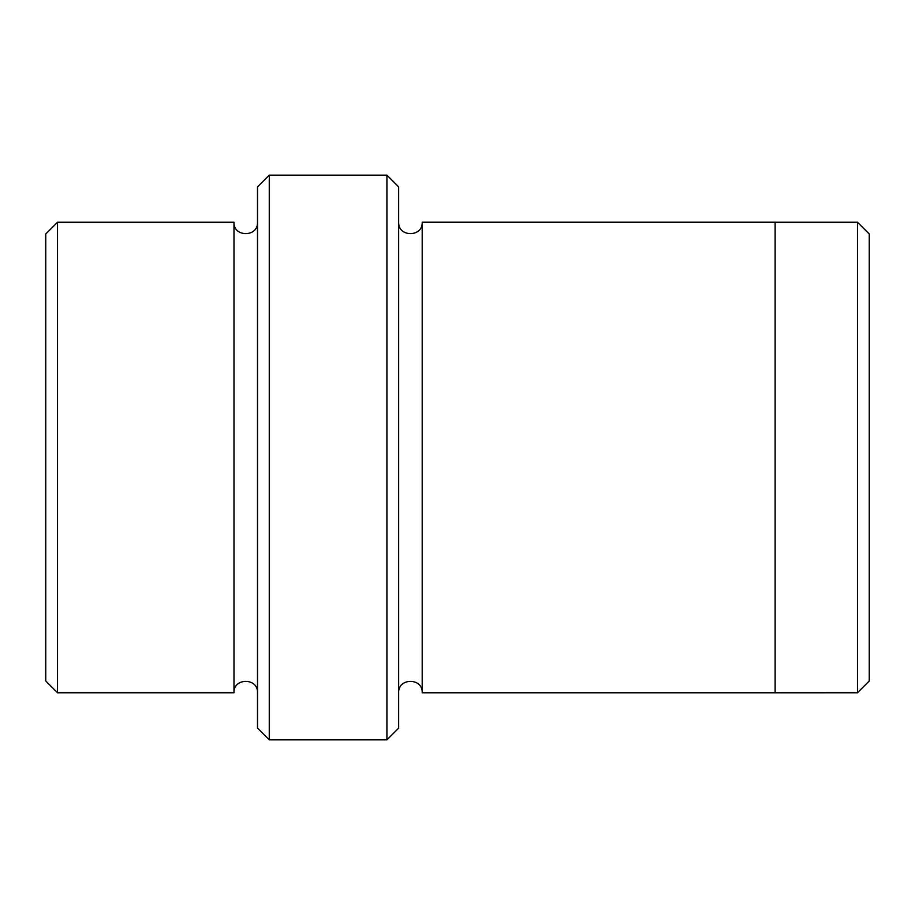 <?xml version="1.0" encoding="UTF-8"?>
<svg xmlns="http://www.w3.org/2000/svg" width="915" height="915" viewBox="0 0 915 915"><rect width="100%" height="100%" fill="white"/><g stroke="black" fill="none" stroke-linecap="round" stroke-linejoin="round"><path stroke-width="1.37" d="M57.519 222.231L57.519 692.769L45.75 681.012L45.75 233.988L57.519 222.231L233.977 222.231L233.977 692.769C233.245 677.603 258.236 677.592 257.504 692.769M386.919 175.154L398.677 186.923L398.677 728.077L386.919 739.846L386.919 175.154L269.273 175.154L269.273 739.846L386.919 739.846M269.273 739.846L257.504 728.077L257.504 186.923L269.273 175.154M857.481 222.231L869.25 233.988L869.25 681.012L857.481 692.769L857.481 222.231L775.131 222.231L775.131 692.781L857.481 692.769M398.677 692.781C397.945 677.615 422.936 677.603 422.204 692.781L422.204 222.219L775.131 222.219M257.504 222.231C258.236 237.397 233.256 237.408 233.977 222.231M57.519 692.769L233.977 692.769M422.204 692.781L775.131 692.781M422.204 222.219C422.936 237.385 397.956 237.397 398.677 222.219"/></g></svg>
